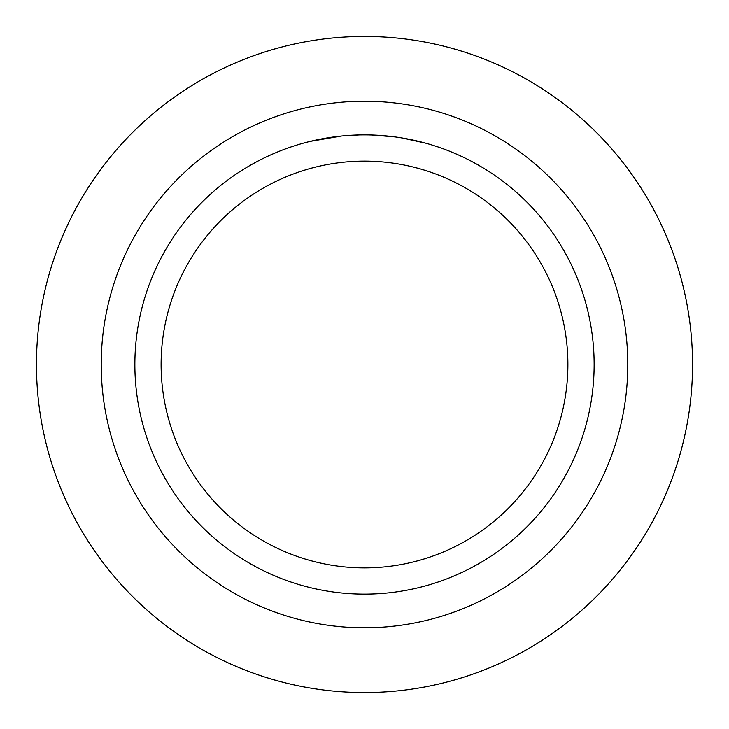 <?xml version="1.0" encoding="UTF-8"?>
<svg xmlns="http://www.w3.org/2000/svg" width="729" height="729" viewBox="0 0 729 729"><rect width="100%" height="100%" fill="white"/><g stroke="black" fill="none" stroke-linecap="round" stroke-linejoin="round"><path stroke-width="1.09" d="M368.637 134.901L371.489 134.974M389.942 136.277L390.826 136.378M364.5 134.865A229.635 229.635 0 0 1 594.135 364.5A229.635 229.635 0 0 1 364.5 594.135A229.635 229.635 0 0 1 134.865 364.5A229.635 229.635 0 0 1 364.5 134.865M402.189 137.981L425.9 143.23M395.045 136.906L371.69 134.974M364.5 161.109A203.391 203.391 0 0 1 567.891 364.5A203.391 203.391 0 0 1 364.5 567.891A203.391 203.391 0 0 1 161.109 364.5A203.391 203.391 0 0 1 364.5 161.109M341.19 136.05L310.299 141.353M349.346 135.366L352.636 135.175M333.609 136.952L337.409 136.469M359.06 134.929L342.165 135.949M364.5 627.787A263.287 263.287 0 0 1 101.213 364.5A263.287 263.287 0 0 1 364.5 101.213A263.287 263.287 0 0 1 627.787 364.5A263.287 263.287 0 0 1 364.5 627.787M364.5 36.45A328.05 328.05 0 0 1 692.55 364.5A328.05 328.05 0 0 1 364.5 692.55A328.05 328.05 0 0 1 36.45 364.5A328.05 328.05 0 0 1 364.5 36.45"/></g></svg>
